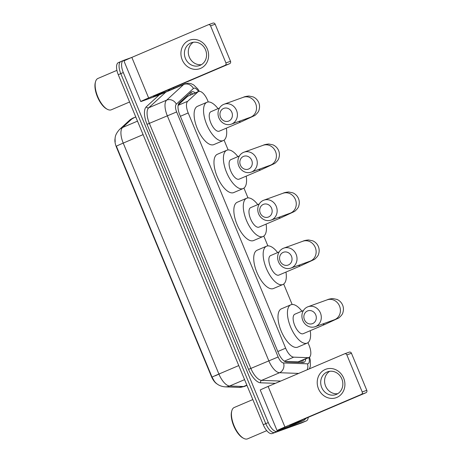 <?xml version="1.0" encoding="UTF-8"?>
<svg xmlns="http://www.w3.org/2000/svg" width="462" height="462" viewBox="0 0 462 462"><rect width="100%" height="100%" fill="white"/><g stroke="black" fill="none" stroke-linecap="round" stroke-linejoin="round"><path stroke-width="0.69" d="M285.048 361.573L298.695 361.885L308.968 357.501A11.359 4.874 66.9 0 0 309.101 345.403L307.963 342.654M208.264 101.958L207.571 100.294A11.359 4.874 66.9 0 0 198.527 91.499A11.359 4.874 66.9 0 0 197.909 91.903L187.716 101.253A11.359 4.874 66.9 0 0 188.201 112.947L285.643 348.192A11.359 4.874 66.9 0 0 293.716 357.155L307.992 357.675A11.359 4.874 66.9 0 0 308.853 357.548A11.359 4.874 66.9 0 0 308.968 357.501M217.169 384.003A10.222 4.383 -113.1 0 1 211.365 376.368L116.453 147.222A10.222 4.383 -113.1 0 1 115.125 138.323M298.666 373.412L279.562 372.719A15.142 6.497 -113.1 0 1 268.797 360.764L167.302 115.731A15.142 6.497 -113.1 0 1 166.655 100.133L183.726 84.477A7.571 6.763 47.5 0 1 193.399 88.49A7.571 3.246 66.9 0 1 193.89 88.19A7.571 3.246 66.9 0 1 198.516 91.505L187.682 96.263L178.217 104.943M292.151 304.487L283.685 284.049M267.879 245.882L263.814 236.076M248.007 197.909L243.942 188.098M228.136 149.936L224.07 140.125M308.218 417.365A11.359 4.874 -113.1 0 1 306.393 420.882A11.359 4.874 -113.1 0 1 306.283 420.922L277.223 431.41A11.359 4.874 -113.1 0 1 268.289 422.574L123.302 72.551L120.79 73.625A11.359 4.874 -113.1 0 1 120.917 61.521A11.359 4.874 -113.1 0 1 121.032 61.481A11.359 4.874 -113.1 0 0 120.917 61.521A11.359 4.874 -113.1 0 0 120.79 73.625L265.771 423.648L120.79 73.625L118.272 74.7A11.359 4.874 -113.1 0 1 118.405 62.595A11.359 4.874 -113.1 0 1 118.515 62.549M277.223 431.41L274.705 432.484A11.359 4.874 -113.1 0 1 265.771 423.648A11.359 4.874 -113.1 0 0 274.705 432.484L303.765 421.997L272.187 433.552A11.359 4.874 -113.1 0 1 263.253 424.722L118.272 74.7M301.467 422.978A11.359 4.874 -113.1 0 1 301.357 423.025L303.875 421.95A11.359 4.874 -113.1 0 1 303.765 421.997A11.359 4.874 -113.1 0 0 303.875 421.95A11.359 4.874 -113.1 0 0 303.984 421.904M115.182 141.955C115.073 138.404 114.281 135.337 119.543 129.452A13.248 11.833 47.5 0 1 122.58 127.5A15.142 6.497 66.9 0 0 123.227 143.099A13.248 0.295 -22.5 0 0 116.384 146.188L212.046 377.148L214.437 381.335C216.955 384.603 220.513 386.446 225.11 386.856A13.248 11.735 92.1 0 0 229.654 386.007L243.578 386.509A15.142 6.497 66.9 0 0 244.727 386.336A15.142 6.497 66.9 0 0 244.877 386.278A15.142 6.497 66.9 0 0 245.022 386.215M301.357 423.025A11.359 4.874 -113.1 0 1 301.247 423.071L272.187 433.552M195.287 92.885A11.359 4.874 66.9 0 0 191.58 91.846A11.359 4.874 66.9 0 0 190.962 92.25L179.239 102.997A11.359 4.874 66.9 0 0 179.73 114.697L278.442 353.014A11.359 4.874 66.9 0 0 286.515 361.977L302.933 362.572A11.359 4.874 66.9 0 0 303.794 362.445A11.359 4.874 66.9 0 0 303.909 362.399A11.359 4.874 66.9 0 0 305.734 358.882M303.216 359.956A11.359 4.874 -113.1 0 1 302.443 362.554M173.51 87.647L173.862 88.502M123.302 72.551A11.359 4.874 -113.1 0 1 123.435 60.447A11.359 4.874 -113.1 0 1 123.545 60.407L131.479 57.542M190.379 92.781A11.359 4.874 -113.1 0 1 192.77 93.959M343.653 378.083A15.142 13.675 70.2 0 1 336.862 397.436A15.142 13.675 70.2 0 1 318.485 388.819A15.142 13.675 70.2 0 1 325.277 369.461A15.142 13.675 70.2 0 1 343.653 378.083M321.708 387.491A12.116 10.938 -109.8 0 0 335.886 394.588A12.116 10.938 -109.8 0 0 341.84 378.904A12.116 10.938 -109.8 0 0 327.668 371.8A12.116 10.938 -109.8 0 0 321.708 387.491M337.757 393.688A12.116 10.938 70.2 0 1 325.594 386.088A12.116 10.938 70.2 0 1 329.677 371.304M294.49 424.37A1.894 0.814 -113.1 0 1 294.473 424.382A1.894 0.814 -113.1 0 1 294.456 424.387L278.459 430.157A15.142 0.335 -22.5 0 1 277.056 430.584A15.142 0.335 -22.5 0 1 284.927 426.998L361.365 394.392A1.894 1.709 -109.8 0 0 362.214 391.972L366.799 390.321A1.894 1.709 70.2 0 1 365.95 392.735L289.512 425.34L303.892 420.362A1.894 0.814 66.9 0 0 303.909 420.356A1.894 0.814 66.9 0 0 304.013 420.287L306.318 418.174M277.056 430.584L260.25 390.02A15.142 0.335 -22.5 0 1 268.122 386.434L344.565 353.828A1.894 1.709 -109.8 0 1 346.858 354.908L362.214 391.972M349.151 352.177A1.894 1.709 70.2 0 1 351.449 353.251L366.799 390.321M266.759 430.659L247.592 438.836A17.036 7.305 -113.1 0 1 247.43 438.9A17.036 7.305 -113.1 0 1 243.601 438.317A17.036 7.305 -113.1 0 1 234.188 426.033A17.036 7.305 -113.1 0 1 231.837 410.735A17.036 7.305 -113.1 0 1 234.228 407.496L252.835 399.561M243.601 438.317L242.85 437.912A16.28 6.982 -113.1 0 1 233.859 426.172A16.28 6.982 -113.1 0 1 231.612 411.555L231.837 410.735M315.742 314.853A6.815 6.156 -109.8 0 0 307.473 310.972A6.815 6.156 -109.8 0 0 304.418 319.681A6.815 6.156 -109.8 0 0 312.687 323.562A6.815 6.156 -109.8 0 0 315.742 314.853M302.801 320.472A10.603 9.575 70.2 0 1 308.01 306.745A10.603 9.575 70.2 0 1 320.414 312.959A10.603 9.575 70.2 0 1 315.205 326.686A10.603 9.575 70.2 0 1 302.801 320.472M294.958 314.16A10.603 4.545 66.9 0 0 294.854 314.2A10.603 4.545 66.9 0 0 294.779 325.612A10.603 4.545 66.9 0 0 303.066 333.743A10.603 4.545 66.9 0 0 303.17 333.703A10.603 4.545 66.9 0 0 303.268 333.651M310.239 330.682A20.819 8.934 -113.1 0 1 307.178 343.104A20.819 8.934 -113.1 0 1 306.976 343.179A20.819 8.934 -113.1 0 1 290.696 327.217A20.819 8.934 -113.1 0 1 290.841 304.799A20.819 8.934 -113.1 0 1 291.043 304.718A20.819 8.934 -113.1 0 1 301.923 311.186M307.178 343.104L297.742 347.129A20.819 8.934 -113.1 0 1 297.54 347.205A20.819 8.934 -113.1 0 1 281.26 331.242A20.819 8.934 -113.1 0 1 281.404 308.824L290.841 304.799M291.464 256.248A6.815 6.156 -109.8 0 0 283.194 252.368A6.815 6.156 -109.8 0 0 280.139 261.076A6.815 6.156 -109.8 0 0 288.409 264.957A6.815 6.156 -109.8 0 0 291.464 256.248M278.528 261.867A10.603 9.575 70.2 0 1 283.737 248.14A10.603 9.575 70.2 0 1 296.142 254.354A10.603 9.575 70.2 0 1 290.933 268.081A10.603 9.575 70.2 0 1 278.528 261.867M270.68 255.555A10.603 4.545 66.9 0 0 270.576 255.596A10.603 4.545 66.9 0 0 270.501 267.007A10.603 4.545 66.9 0 0 278.794 275.133A10.603 4.545 66.9 0 0 278.892 275.092A10.603 4.545 66.9 0 0 278.996 275.046M285.966 272.078A20.819 8.934 -113.1 0 1 282.906 284.494A20.819 8.934 -113.1 0 1 282.704 284.575A20.819 8.934 -113.1 0 1 266.424 268.613A20.819 8.934 -113.1 0 1 266.568 246.194A20.819 8.934 -113.1 0 1 266.77 246.113A20.819 8.934 -113.1 0 1 277.65 252.575M282.906 284.494L273.469 288.519A20.819 8.934 -113.1 0 1 273.267 288.6A20.819 8.934 -113.1 0 1 256.988 272.638A20.819 8.934 -113.1 0 1 257.132 250.219L266.568 246.194M271.592 208.27A6.815 6.156 -109.8 0 0 263.323 204.395A6.815 6.156 -109.8 0 0 260.268 213.103A6.815 6.156 -109.8 0 0 268.538 216.984A6.815 6.156 -109.8 0 0 271.592 208.27M258.651 213.894A10.603 9.575 70.2 0 1 263.866 200.167A10.603 9.575 70.2 0 1 276.27 206.381A10.603 9.575 70.2 0 1 271.061 220.108A10.603 9.575 70.2 0 1 258.651 213.894M250.808 207.577A10.603 4.545 66.9 0 0 250.704 207.617A10.603 4.545 66.9 0 0 250.629 219.034A10.603 4.545 66.9 0 0 258.922 227.16A10.603 4.545 66.9 0 0 259.02 227.119A10.603 4.545 66.9 0 0 259.124 227.073M266.095 224.105A20.819 8.934 -113.1 0 1 263.034 236.521A20.819 8.934 -113.1 0 1 262.832 236.602A20.819 8.934 -113.1 0 1 246.552 220.64A20.819 8.934 -113.1 0 1 246.696 198.215A20.819 8.934 -113.1 0 1 246.899 198.134A20.819 8.934 -113.1 0 1 257.773 204.602M263.034 236.521L253.598 240.546A20.819 8.934 -113.1 0 1 253.395 240.627A20.819 8.934 -113.1 0 1 237.11 224.665A20.819 8.934 -113.1 0 1 237.26 202.24L246.696 198.215M251.721 160.297A6.815 6.156 -109.8 0 0 243.451 156.416A6.815 6.156 -109.8 0 0 240.396 165.125A6.815 6.156 -109.8 0 0 248.666 169.005A6.815 6.156 -109.8 0 0 251.721 160.297M238.779 165.916A10.603 9.575 70.2 0 1 243.994 152.189A10.603 9.575 70.2 0 1 256.398 158.402A10.603 9.575 70.2 0 1 251.189 172.13A10.603 9.575 70.2 0 1 238.779 165.916M230.936 159.604A10.603 4.545 66.9 0 0 230.833 159.644A10.603 4.545 66.9 0 0 230.757 171.061A10.603 4.545 66.9 0 0 239.045 179.187A10.603 4.545 66.9 0 0 239.149 179.146A10.603 4.545 66.9 0 0 239.252 179.1M246.223 176.126A20.819 8.934 -113.1 0 1 243.162 188.548A20.819 8.934 -113.1 0 1 242.96 188.629A20.819 8.934 -113.1 0 1 226.68 172.667A20.819 8.934 -113.1 0 1 226.825 150.242A20.819 8.934 -113.1 0 1 227.027 150.162A20.819 8.934 -113.1 0 1 237.901 156.63M243.162 188.548L233.726 192.573A20.819 8.934 -113.1 0 1 233.524 192.654A20.819 8.934 -113.1 0 1 217.238 176.692A20.819 8.934 -113.1 0 1 217.388 154.268L226.825 150.242M231.849 112.324A6.815 6.156 -109.8 0 0 223.579 108.443A6.815 6.156 -109.8 0 0 220.524 117.152A6.815 6.156 -109.8 0 0 228.794 121.032A6.815 6.156 -109.8 0 0 231.849 112.324M218.907 117.943A10.603 9.575 70.2 0 1 224.122 104.216A10.603 9.575 70.2 0 1 236.527 110.43A10.603 9.575 70.2 0 1 231.318 124.157A10.603 9.575 70.2 0 1 218.907 117.943M211.065 111.631A10.603 4.545 66.9 0 0 210.961 111.671A10.603 4.545 66.9 0 0 210.886 123.083A10.603 4.545 66.9 0 0 219.173 131.208A10.603 4.545 66.9 0 0 219.277 131.168A10.603 4.545 66.9 0 0 219.381 131.121M226.351 128.153A20.819 8.934 -113.1 0 1 223.29 140.569A20.819 8.934 -113.1 0 1 223.088 140.65A20.819 8.934 -113.1 0 1 206.803 124.688A20.819 8.934 -113.1 0 1 206.953 102.269A20.819 8.934 -113.1 0 1 207.155 102.189A20.819 8.934 -113.1 0 1 218.029 108.651M223.29 140.569L213.854 144.594A20.819 8.934 -113.1 0 1 213.652 144.675A20.819 8.934 -113.1 0 1 197.366 128.713A20.819 8.934 -113.1 0 1 197.517 106.295L206.953 102.269M207.357 49.041A15.142 13.675 70.2 0 1 200.572 68.393A15.142 13.675 70.2 0 1 182.195 59.777A15.142 13.675 70.2 0 1 188.981 40.419A15.142 13.675 70.2 0 1 207.357 49.041M185.418 58.449A12.116 10.938 -109.8 0 0 199.596 65.546A12.116 10.938 -109.8 0 0 205.55 49.861A12.116 10.938 -109.8 0 0 191.372 42.758A12.116 10.938 -109.8 0 0 185.418 58.449M201.461 64.645A12.116 10.938 70.2 0 1 189.299 57.045A12.116 10.938 70.2 0 1 193.387 42.261M158.195 95.328A1.894 0.814 -113.1 0 1 158.177 95.339A1.894 0.814 -113.1 0 1 158.16 95.345L142.169 101.114A15.142 0.335 -22.5 0 1 140.76 101.542A15.142 0.335 -22.5 0 1 148.631 97.956L225.069 65.35A1.894 1.709 -109.8 0 0 225.918 62.93L230.509 61.273A1.894 1.709 70.2 0 1 229.66 63.692L153.222 96.298L167.596 91.32A1.894 0.814 66.9 0 0 167.614 91.309A1.894 0.814 66.9 0 0 167.718 91.245L170.022 89.131M140.76 101.542L123.96 60.978A15.142 0.335 -22.5 0 1 131.832 57.392L208.27 24.786A1.894 1.709 -109.8 0 1 210.568 25.866L225.918 62.93M212.855 23.135A1.894 1.709 70.2 0 1 215.153 24.209L230.509 61.273M129.579 101.998L111.302 109.794A17.036 7.305 -113.1 0 1 111.134 109.858A17.036 7.305 -113.1 0 1 107.305 109.275A17.036 7.305 -113.1 0 1 97.892 96.991A17.036 7.305 -113.1 0 1 95.542 81.693A17.036 7.305 -113.1 0 1 97.932 78.453L116.915 70.357M107.305 109.275L106.56 108.87A16.28 6.982 -113.1 0 1 97.563 97.13A16.28 6.982 -113.1 0 1 95.316 82.513L95.542 81.693M297.771 362.035L307.992 357.675M189.582 93.515A11.359 10.147 47.5 0 1 190.916 94.75M211.365 376.368L211.677 376.235M116.453 147.222L116.759 147.089M301.224 360.805A11.359 10.054 92.1 0 1 301.207 362.508M284.326 361.163L293.716 357.155M277.824 351.53L285.643 348.192M180.382 116.285L188.201 112.947M178.136 105.336L187.716 101.253M187.682 96.263L197.909 91.903M246.962 385.389L244.155 386.561L239.033 387.364A13.248 11.735 92.1 0 0 243.578 386.509L246.847 385.112M143.093 134.621L123.227 143.099L218.896 374.053A13.248 0.295 157.5 0 0 212.046 377.148M238.756 365.581L218.896 374.053A15.142 6.497 66.9 0 0 229.654 386.007L244.583 379.637M119.543 129.452L129.481 120.334A13.248 11.833 47.5 0 1 132.513 118.382L122.58 127.5L137.503 121.131M133.489 117.787A15.142 6.497 66.9 0 0 133.345 117.845A15.142 6.497 66.9 0 0 132.513 118.382L135.788 116.99M220.12 373.614L215.148 375.825M301.247 423.071L306.283 420.922M263.253 424.722L268.289 422.574M193.399 88.49L176.328 104.146A7.571 3.246 66.9 0 0 176.651 111.948L278.147 356.976A7.571 3.246 66.9 0 0 283.529 362.953L307.449 363.819A7.571 3.246 66.9 0 0 308.021 363.733A7.571 3.246 66.9 0 0 308.847 357.553M165.881 92.048A15.142 6.497 66.9 0 0 165.794 92.129L183.726 84.477A15.142 6.497 -113.1 0 1 184.552 83.94A15.142 6.497 -113.1 0 1 184.702 83.882M275.381 383.339L260.637 382.802A17.036 7.305 -113.1 0 1 248.533 369.357L147.037 124.33A17.036 7.305 -113.1 0 1 146.304 106.78L159.309 94.854M283.529 362.953A7.571 6.705 92.1 0 1 279.562 372.719L261.631 380.365L280.734 381.058M278.147 356.976L250.872 368.416A15.142 6.497 66.9 0 0 261.631 380.365A1.894 1.675 -87.9 0 0 260.637 382.802M176.328 104.146A7.571 6.763 47.5 0 0 166.655 100.133L148.724 107.785A15.142 6.497 66.9 0 0 149.376 123.383L250.872 368.416L248.533 369.357M165.471 92.227A1.894 1.692 -132.5 0 0 165.794 92.129L148.724 107.785A1.894 1.692 -132.5 0 1 146.304 106.78M176.651 111.948L147.037 124.33M307.449 363.819A7.571 6.705 92.1 0 1 307.178 369.779M268.122 386.434L284.927 426.998M351.449 353.251L346.858 354.908M303.909 420.356L294.473 424.382L303.892 420.362M365.95 392.735L361.365 394.392M322.701 323.983A10.603 4.545 66.9 0 0 325.086 324.347A10.603 4.545 66.9 0 0 325.19 324.307L338.785 317.983C341.389 315.708 342.781 313.831 342.954 312.358C343.693 309.91 343.589 307.496 342.631 305.122C341.505 302.5 339.639 300.606 337.035 299.44L332.796 298.562C330.122 298.816 328.234 299.249 327.131 299.85L308.01 306.745M334.956 319.531L334.326 319.791A10.603 9.575 -109.8 0 0 339.535 306.063A10.603 9.575 -109.8 0 0 327.131 299.85M298.423 265.379A10.603 4.545 66.9 0 0 300.808 265.742A10.603 4.545 66.9 0 0 300.912 265.702L314.512 259.378C317.117 257.103 318.503 255.226 318.676 253.748C319.421 251.299 319.311 248.891 318.358 246.512C317.227 243.896 315.361 242.001 312.762 240.835L308.518 239.957C305.844 240.211 303.956 240.638 302.853 241.239L283.737 248.14M310.678 260.926L310.048 261.186A10.603 9.575 -109.8 0 0 315.257 247.453A10.603 9.575 -109.8 0 0 302.853 241.239M278.551 217.4A10.603 4.545 66.9 0 0 280.936 217.769A10.603 4.545 66.9 0 0 281.04 217.729L294.64 211.4C297.245 209.124 298.631 207.253 298.804 205.775C299.549 203.326 299.44 200.912 298.487 198.539C297.355 195.917 295.489 194.023 292.891 192.856L288.646 191.984C285.972 192.238 284.084 192.666 282.981 193.266L263.866 200.167M290.806 212.953L290.176 213.207A10.603 9.575 -109.8 0 0 295.385 199.48A10.603 9.575 -109.8 0 0 282.981 193.266M258.68 169.427A10.603 4.545 66.9 0 0 261.065 169.791A10.603 4.545 66.9 0 0 261.169 169.75L274.763 163.427C277.367 161.151 278.759 159.275 278.933 157.802C279.677 155.353 279.568 152.939 278.615 150.566C277.483 147.944 275.618 146.05 273.019 144.883L268.774 144.005C266.1 144.265 264.212 144.693 263.109 145.293L243.994 152.189M270.934 164.974L270.305 165.234A10.603 9.575 -109.8 0 0 275.514 151.507A10.603 9.575 -109.8 0 0 263.109 145.293M238.808 121.454A10.603 4.545 66.9 0 0 241.193 121.818A10.603 4.545 66.9 0 0 241.297 121.777L254.891 115.454C257.496 113.178 258.887 111.302 259.061 109.823C259.8 107.375 259.696 104.966 258.743 102.587C257.611 99.971 255.746 98.077 253.147 96.91L248.903 96.032C246.229 96.287 244.34 96.714 243.237 97.315L224.122 104.216M251.062 117.001L250.433 117.256A10.603 9.575 -109.8 0 0 255.642 103.528A10.603 9.575 -109.8 0 0 243.237 97.315M131.832 57.392L148.631 97.956M215.153 24.209L210.568 25.866M158.16 95.345L167.596 91.32M229.66 63.692L225.069 65.35M239.033 387.364L225.11 386.856M129.481 120.334L135.724 116.834M118.405 62.595L123.435 60.447M309.482 368.792L310.372 366.083L310.343 360.383L309.528 357.149M199.324 91.326L197.8 88.935L193.636 84.91L191.239 83.743L188.64 83.235L185.031 83.755L167.966 91.014M306.393 420.882L303.875 421.95M349.232 352.142L344.646 353.8M303.17 333.703L325.19 324.307M334.326 319.791L315.205 326.686M294.854 314.2L303.413 310.551M278.892 275.092L300.912 265.702M310.048 261.186L290.933 268.081M270.576 255.596L279.135 251.946M259.02 227.119L281.04 217.729M290.176 213.207L271.061 220.108M250.704 207.617L259.263 203.967M239.149 179.146L261.169 169.75M270.305 165.234L251.189 172.13M230.833 159.644L239.391 155.994M219.277 131.168L241.297 121.777M250.433 117.256L231.318 124.157M210.961 111.671L219.519 108.016M158.177 95.339L167.614 91.309M212.942 23.1L208.35 24.757"/></g></svg>
